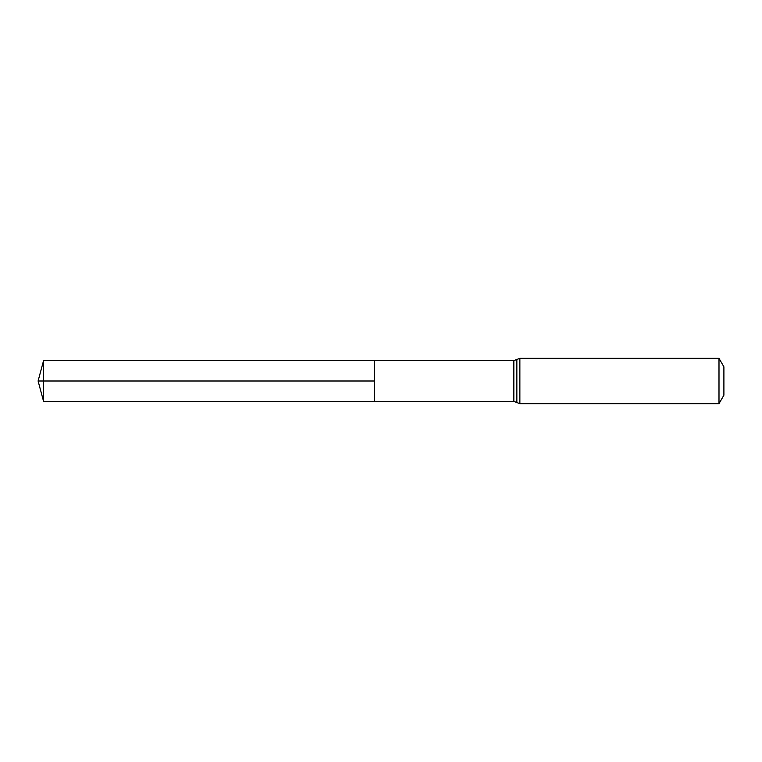 <?xml version="1.0" encoding="UTF-8"?>
<svg xmlns="http://www.w3.org/2000/svg" width="762" height="762" viewBox="0 0 762 762"><rect width="100%" height="100%" fill="white"/><g stroke="black" fill="none" stroke-linecap="round" stroke-linejoin="round"><path stroke-width="0.57" stroke-dasharray="3.81 2.86" d="M374.656 360.521L374.656 401.479L374.656 360.521M723.9 366.827L723.9 395.173M718.995 358.33L718.995 403.67M43.644 360.312L43.644 401.688M43.644 381L374.656 381M513.845 360.607L513.845 401.393M519.865 358.33L519.865 403.67M516.855 359.464L516.855 402.536"/><path stroke-width="1.14" d="M374.656 381L374.656 360.521L43.644 360.312L43.644 401.688L374.656 401.479L374.656 360.521L513.845 360.607L513.845 401.393L374.656 401.479L374.656 381M718.995 358.33L718.995 403.67L723.9 395.173L723.9 366.827L718.995 358.33L519.865 358.33L513.845 360.607M43.644 401.688L38.1 381L374.656 381L43.644 381M718.995 403.67L519.865 403.67L519.865 358.33M519.865 403.67L516.855 402.536L516.855 359.464M516.855 402.536L513.845 401.393M38.1 381L43.644 360.312"/></g></svg>
